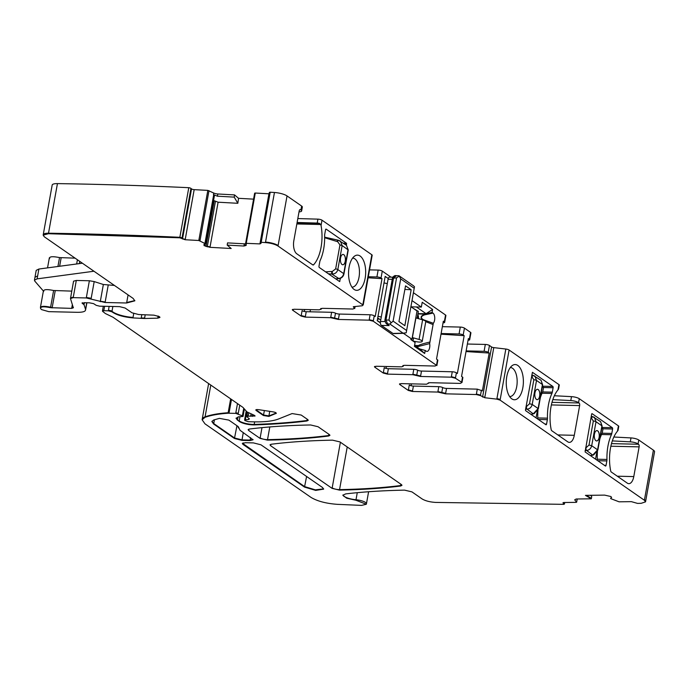 <?xml version="1.0" encoding="UTF-8"?>
<svg xmlns="http://www.w3.org/2000/svg" width="689" height="689" viewBox="0 0 689 689"><rect width="100%" height="100%" fill="white"/><g stroke="black" fill="none" stroke-linecap="round" stroke-linejoin="round"><path stroke-width="1.03" d="M158.151 316.001L157.764 318.154L159.934 317.431L159.357 316.621L153.94 315.157L138.635 314.528L131.987 312.797L125.122 308.035L119.619 306.639L99.621 306.174L96.227 305.339L93.583 303.634L89.458 302.824L84.299 302.704L82.327 303.401L84.024 304.693L85.643 309.654A15.537 4.151 10.2 0 1 85.634 309.688M82.043 302.996L82.327 303.401L82.456 302.712M157.764 318.154L144.535 318.499L132.943 317.913C123.331 317.018 116.32 314.976 111.911 311.781L108.345 310.808L103.815 310.705L102.506 311.264L102.532 310.575A2.592 0.689 10.2 0 1 103.901 310.214L104.607 306.295M308.198 420.075A5.176 1.387 10.2 0 1 306.949 420.514A362.509 96.83 10.2 0 1 254.189 424.415A10.361 2.765 10.2 0 1 239.204 420.927L239.117 421.418C243.036 423.64 248.031 424.803 254.095 424.906C273.197 424.329 290.784 423.029 306.863 421.005L308.233 420.342L307.664 419.523L301.214 415.054L292.102 413.564L278.494 418.998C273.025 421.117 264.852 422.064 253.991 421.849L248.281 421.711L244.836 420.531L245.37 419.782L248.712 419.498L249.34 418.809L247.006 416.879L248.186 416.182L255.051 416.027L254.25 415.286L246.938 411.876L242.984 407.414L113.065 317.267L105.348 313.529L102.506 311.264M247.006 416.879L246.903 416.053A2.592 0.689 10.2 0 1 248.273 415.691L248.807 412.745M244.836 420.531L244.638 419.635A2.592 0.689 10.2 0 1 245.456 419.291L246.8 411.815M239.117 421.418L236.051 418.301L238.575 416.828L243.045 416.466L242.373 415.846L235.733 413.366L228.068 413.228C218.525 413.882 210.834 415.252 204.986 417.336L202.118 419.765L204.977 423.83L311.023 497.415C317.431 501.239 326.25 503.547 337.481 504.348L361.553 505.39L366.359 504.245L355.903 500.24L346.722 498.225L342.838 495.236L345.706 493.892C363.62 491.8 383.239 490.551 404.555 490.137L411.936 491.877L422.107 498.939C425.432 500.903 429.945 502.066 435.663 502.419L563.835 504.348L564.102 503.685L563.835 504.348M564.317 502.505L564.102 503.685L563.266 503.194L563.86 502.514L576.185 502.359M562.939 502.806L563.266 503.194L563.378 502.557M610.833 498.138L611.591 497.467L610.893 496.528L604.606 495.115L585.443 495.365L591.3 498.81L576.185 499L574.686 499.835L576.615 502.117L577.175 498.991M610.747 498.629L619.049 501.807L631.382 501.652L637.532 503.401L641.175 503.314L645.533 501.868L644.387 500.248L500.093 400.12L496.829 399.138L484.755 397.725L480.44 395.589L476.314 394.539L445.55 393.832L437.834 392.067L412.427 391.481L408.301 390.43L399.801 384.54L401.101 383.618L426.508 384.204L429.497 382.688L460.261 383.403L461.992 382.481L455.42 378.227L451.286 377.176L420.531 376.47L412.814 374.704L387.407 374.118L383.273 373.068L374.773 367.177L376.073 366.255L401.48 366.841L403.125 366.41L403.298 365.428M399.456 384.049L399.801 384.54L399.947 383.713M374.428 366.686L374.773 367.177L374.928 366.35M354.654 306.571L354.379 308.112L353.078 309.034L322.323 308.319L319.326 309.835L293.919 309.249L292.618 310.162L301.119 316.062L305.253 317.112L330.66 317.698L338.377 319.455L369.132 320.17L373.266 321.22L436.878 365.609L436.964 365.118L436.619 364.627L435.233 366.04L404.477 365.325L402.832 365.764M292.274 309.68L292.618 310.162L292.773 309.344M320.678 308.75L320.971 309.404L321.143 308.422M353.285 306.734L354.723 308.603L355.093 306.519M353.56 306.691L362.259 305.761L363.249 304.865M297.82 218.559L317.922 219.145A3.109 0.827 10.2 0 1 322.004 220.187L371.836 254.766L362.819 304.865L278.02 246.025C275.04 244.216 270.846 243.071 265.446 242.588L261.191 242.313L260.476 242.864L260.416 242.115A2.076 0.551 10.2 0 1 261.277 241.822L270.2 192.214A1604.354 428.532 10.2 0 1 274.455 192.489A10.361 2.765 10.2 0 1 287.037 195.926L301.653 206.071A6.218 1.662 10.2 0 1 302.342 207.044L301.636 210.972A6.218 1.662 10.2 0 1 299.026 211.842M260.476 242.864L261.053 243.355L259.925 243.897L245.637 243.312L246.274 243.131L255.283 193.032L268.934 193.798A2.076 0.551 10.2 0 0 269.115 193.798M243.923 246.033L227.189 245.103L227.534 242.89L244.319 243.82L243.923 246.033L246.154 245.422L245.637 243.312M204.254 244.647L204.073 245.646L209.99 247.325L231.203 248.505L227.189 245.103M204.073 245.646L204.082 244.733M205.796 243.355L214.331 195.9L205.701 243.949L203.961 244.784M205.787 243.458L205.701 243.949M205.701 243.846L198.811 240.495L185.169 239.738L179.76 237.791L48.419 233.709L43.157 235.156L44.303 236.783L133.106 298.397L134.829 300.835L126.621 302.996L105.081 302.505L86.28 297.949L73.206 297.648L70.485 298.561L73.559 281.181L76.298 280.457L89.372 280.759L94.195 281.577L103.359 284.497L114.452 285.453M86.719 302.867L85.514 309.568C85.789 311.437 83.068 312.35 77.349 312.315L48.738 311.652L41.461 309.568L40.617 308.594C40.22 306.596 43.519 306.295 50.512 307.69L71.682 308.379L73.318 307.828L70.485 298.561M40.617 308.594L40.436 307.389M260.933 444.793L253.449 442.898L245.31 442.708L242.33 443.492L242.959 444.379L304.521 487.097L315.691 490.396L323.641 489.13L322.504 487.511L260.933 444.793M255.963 409.757L263.508 415.028L268.96 415.915L276.117 413.064L276.031 413.555C276.668 412.866 275.514 412.28 272.568 411.789L259.245 409.757C256.429 409.352 255.386 409.585 256.127 410.463L263.422 415.519L268.874 416.406L276.341 413.279M255.783 409.972L256.127 410.463L256.274 409.636M260.063 438.385L267.435 440.125C289.742 439.72 310.102 438.359 328.524 436.034L329.902 435.37L329.333 434.561L318.034 426.724L310.67 424.975C288.346 425.371 267.961 426.724 249.513 429.023L248.126 429.686L248.703 430.504L260.063 438.385L261.992 427.636M238.54 426.982L238.385 427.929L238.006 426.457L228.869 420.109L219.395 418.369L213.642 420.023L211.867 421.522L213.633 424.028L234.458 438.48L241.942 440.374L250.081 440.564L253.061 439.78L240.048 430.298L238.627 427.344M271.423 444.224L270.045 444.896L270.613 445.705L332.089 488.363L339.462 490.112C361.777 489.707 382.145 488.346 400.567 486.029L401.945 485.366L401.377 484.548L339.927 441.907L332.554 440.168C310.239 440.564 289.862 441.916 271.423 444.224M43.243 234.708A10.361 2.765 10.2 0 1 43.243 234.665L52.175 185.057A10.361 2.765 10.2 0 1 57.437 183.61A1604.354 428.532 10.2 0 1 188.777 187.692A2.076 0.551 10.2 0 1 190.948 188.398L191.525 188.889A2.076 0.551 10.2 0 0 194.177 189.639L207.828 190.397L213.745 193.023A3.626 0.965 -169.8 0 0 217.819 193.979L217.423 196.193L213.461 194.599L214.313 196.098M43.157 235.156L43.252 234.665A10.361 2.765 10.2 0 1 48.506 233.218A1604.354 428.532 10.2 0 1 179.855 237.3L188.777 187.692M217.819 193.979L234.536 194.909L234.217 197.123L217.423 196.193M234.536 194.909L238.549 198.311L237.826 203.298L234.217 197.123M253.578 199.147L238.549 198.311M237.826 203.298L218.103 202.204L213.556 200.49M245.74 242.752L254.646 193.178L255.283 193.032M269.494 192.765A2.076 0.551 10.2 0 1 269.347 192.507A2.076 0.551 10.2 0 1 270.2 192.214M296.847 223.959L320.79 224.519L321.057 225.492A31.074 15.115 -88.7 0 1 313.616 264.774A2.076 1.008 -88.7 0 1 313.125 265.024A2.076 1.008 -88.7 0 1 312.815 264.921L296.787 253.793A10.361 5.038 -88.7 0 1 293.833 240.694L299.181 210.98A2.076 1.008 -88.7 0 1 300.171 209.568A2.076 1.008 -88.7 0 1 300.482 209.671L300.947 209.999A6.218 1.662 10.2 0 1 301.636 210.972M343.423 243.183L346.481 243.251L326.181 229.161A1.033 0.5 -88.7 0 0 326.026 229.11A1.033 0.5 -88.7 0 0 325.535 229.816L324.734 234.243A3.626 1.766 -88.7 0 0 324.631 235.733A32.107 15.614 -88.7 0 1 320.178 260.451A3.626 1.766 -88.7 0 0 319.791 261.742L318.99 266.169A1.033 0.5 -88.7 0 0 319.291 267.478L339.591 281.56L340.452 278.261M346.481 243.251L346.395 245.241M351.511 259.831A17.604 8.561 -88.7 0 1 354.749 255.998A17.604 8.561 -88.7 0 1 364.653 263.792A17.604 8.561 -88.7 0 1 362.715 285.625A17.604 8.561 -88.7 0 1 353.974 289.337A17.604 8.561 -88.7 0 1 351.511 259.831M297.105 222.487L317.216 223.072A3.109 0.827 10.2 0 1 319.463 223.4L297.037 222.874M320.79 224.519L319.463 223.4M371.836 254.766A3.109 0.827 10.2 0 1 372.181 255.257L363.249 304.857A3.109 0.827 10.2 0 0 362.905 304.374M304.693 309.499L304.331 311.48M368.314 276.745L376.909 276.952A3.109 0.827 10.2 0 1 381.043 277.994L382.283 271.121A3.109 0.827 10.2 0 0 378.149 270.071L376.909 276.952M369.545 269.873L378.149 270.071M386.081 368.391L386.417 366.496M444.655 322.383A3.109 0.827 10.2 0 0 444.31 321.892L445.55 315.019A3.109 0.827 10.2 0 1 445.895 315.51L444.655 322.383A3.109 0.827 10.2 0 1 443.053 322.814M441.124 333.536L459.063 333.958A3.109 0.827 10.2 0 1 463.197 335L464.438 328.128A3.109 0.827 10.2 0 0 460.304 327.077L459.063 333.958M442.355 326.664L460.304 327.077M461.992 382.481L462.87 377.563A3.109 0.827 10.2 0 0 462.526 377.081L461.552 376.401L468.356 338.583L469.338 339.264A3.109 0.827 -169.8 0 1 469.674 339.746A3.109 0.827 -169.8 0 1 468.072 340.177M469.674 339.746L470.914 332.873A3.109 0.827 -169.8 0 0 470.57 332.382L464.438 328.128M383.273 373.068L384.247 367.668A3.109 0.827 -169.8 0 0 388.381 368.71L413.788 369.304A3.109 0.827 10.2 0 1 417.646 370.182A3.109 0.827 10.2 0 0 421.496 371.061L452.26 371.776A3.109 0.827 10.2 0 1 456.394 372.818L457.367 373.498L464.171 335.681L463.197 335M411.445 383.859L411.1 385.754M466.143 350.908L484.091 351.321A3.109 0.827 10.2 0 1 488.217 352.363L489.457 345.49L491.593 346.972A2.076 0.551 10.2 0 0 493.772 347.626L505.838 349.039A3.109 0.827 10.2 0 1 509.102 350.021L558.934 384.591A3.109 0.827 -169.8 0 1 559.279 385.082L558.546 389.113M467.383 344.026L485.323 344.44A3.109 0.827 10.2 0 1 489.457 345.49M466.031 351.545L489.199 353.044L488.217 352.363M489.199 353.044L482.386 390.861L477.288 389.139L476.314 394.539M612.323 440.908L630.289 441.847A6.218 1.662 -169.8 0 1 638.066 443.923L638.539 444.25A2.076 1.008 -88.7 0 1 639.125 446.868L633.785 476.59A10.361 5.038 -88.7 0 1 628.824 483.669A10.361 5.038 -88.7 0 1 627.291 483.135L611.264 472.008A2.076 1.008 -88.7 0 1 610.687 470.906A31.074 15.115 -88.7 0 1 617.465 431.176L617.912 430.487M618.042 430.392L618.765 426.362A3.109 0.827 -169.8 0 0 618.421 425.871L579.285 398.716A6.218 1.662 -169.8 0 0 571.5 396.64L554.361 395.744M558.417 389.207L557.978 389.896A31.074 15.115 -88.7 0 0 551.191 429.626A2.076 1.008 -88.7 0 0 551.768 430.728L567.805 441.856A10.361 5.038 -88.7 0 0 569.329 442.381A10.361 5.038 -88.7 0 0 574.29 435.31L579.638 405.588A2.076 1.008 -88.7 0 0 579.044 402.97L578.571 402.643A6.218 1.662 -169.8 0 0 570.793 400.567L552.828 399.629M644.387 500.248L653.405 450.15L638.772 439.995A6.218 1.662 -169.8 0 0 630.995 437.92L613.856 437.024M551.923 393.453A32.107 15.614 -88.7 0 0 547.471 418.163A3.626 1.766 -88.7 0 1 547.367 419.661L546.566 424.079A1.033 0.5 -88.7 0 1 546.076 424.786A1.033 0.5 -88.7 0 1 545.921 424.734L525.621 410.644L525.466 409.989L532.433 372.31L552.811 386.426A1.033 0.5 -88.7 0 1 553.112 387.735L552.311 392.153A3.626 1.766 -88.7 0 1 551.923 393.453L542.028 393.221M611.41 434.733A32.107 15.614 -88.7 0 0 606.966 459.451A3.626 1.766 -88.7 0 1 606.854 460.941L606.062 465.359A1.033 0.5 -88.7 0 1 605.562 466.074A1.033 0.5 -88.7 0 1 605.407 466.014L585.107 451.932L591.679 413.943L591.997 413.615L612.306 427.705A1.033 0.5 -88.7 0 1 612.599 429.014L611.806 433.433A3.626 1.766 -88.7 0 1 611.41 434.733L601.523 434.501M523.295 379.036A17.604 8.561 -88.7 0 1 511.677 398.759A17.604 8.561 -88.7 0 1 506.329 385.272A17.604 8.561 -88.7 0 1 512.444 365.42A17.604 8.561 -88.7 0 1 523.295 379.036M653.405 450.15A10.361 2.765 10.2 0 1 654.55 451.769L645.627 501.377A10.361 2.765 10.2 0 1 645.619 501.411M43.381 291.016L34.812 281.129L34.45 280.182L37.111 278.864L93.962 271.233M49.634 258.496C49.238 256.497 52.536 256.196 59.53 257.591L75.101 258.151M71.777 291.12L53.613 290.5C46.619 289.104 43.321 289.406 43.708 291.404M190.948 188.398L182.025 238.006A2.076 0.551 10.2 0 0 179.855 237.3L179.76 237.791M261.277 241.822L261.191 242.313M301.119 316.062L302.092 310.661A3.109 0.827 -169.8 0 0 306.226 311.704L331.633 312.298A3.109 0.827 10.2 0 1 335.491 313.176A3.109 0.827 10.2 0 0 339.341 314.055L370.105 314.77A3.109 0.827 10.2 0 1 374.239 315.812L375.212 316.492L382.016 278.666L368.124 277.77M437.834 392.067L438.807 386.667L413.4 386.081A3.109 0.827 10.2 0 1 409.266 385.03L408.301 390.43M438.807 386.667A3.109 0.827 10.2 0 1 442.665 387.545A3.109 0.827 10.2 0 0 446.524 388.424L477.288 389.139M586.348 495.357L591.386 498.319L591.3 498.81M590.645 495.296L591.748 496.597L591.386 498.319M242.45 443.26L304.616 486.606L315.329 489.853L323.641 488.871M211.936 421.28L213.719 423.537L234.544 437.989L242.028 439.883L250.176 440.073L253.027 439.522M82.387 263.207L38.877 269.037L36.216 270.355L34.984 277.236L37.645 275.919L37.111 278.864M40.436 307.354L43.433 290.732M244.319 243.82L246.438 243.846M351.915 287.106A14.503 7.054 91.3 0 0 352.079 287.115A14.503 7.054 91.3 0 0 357.023 283.239A14.503 7.054 91.3 0 0 359.081 267.392A14.503 7.054 91.3 0 0 352.751 258.125A14.503 7.054 91.3 0 0 352.587 258.125M310.05 311.798L310.438 309.628M382.016 278.666L381.043 277.994M444.31 321.892L443.337 321.22L436.533 359.038L437.851 360.201L436.964 365.118M464.171 335.681L441.003 334.174M510.291 367.547A14.503 7.054 -88.7 0 1 510.446 367.547A14.503 7.054 -88.7 0 1 516.405 375.031A14.503 7.054 -88.7 0 1 517.094 379.475A14.503 7.054 -88.7 0 1 512.762 395.271A14.503 7.054 -88.7 0 1 509.774 396.545A14.503 7.054 -88.7 0 1 509.619 396.537M445.55 315.019L413.469 292.756M390.964 277.142L382.283 271.121M416.389 306.958L426.086 313.684L417.947 313.65M413.142 308.267L418.283 311.359L418.24 312.022M424.071 314.098L417.896 313.96L424.071 314.098A2.076 1.722 -55.2 0 0 424.45 314.063A370.32 308.086 -55.2 0 0 432.063 312.462L432.606 309.464L426.086 313.684M432.976 313.09A370.32 308.086 124.8 0 1 424.579 314.847C420.824 316.294 420.419 317.913 423.365 319.713L433.312 323.27A5.624 2.739 91.3 0 0 434.742 317.836A5.624 2.739 91.3 0 0 432.976 313.09L432.063 312.462M424.019 314.684L424.579 314.847L424.674 314.218L424.019 314.684C420.54 316.053 420.204 317.836 423.02 320.041L423.365 319.713M433.312 323.27L429.652 343.604L416.724 346.868M416.492 346.713L418.731 345.964M425.225 350.477L424.691 353.474L419.653 348.91A437.455 363.938 -55.2 0 1 425.225 350.477L426.129 351.106A5.624 2.739 91.3 0 0 426.603 351.338A5.624 2.739 91.3 0 0 429.195 349.211A5.624 2.739 91.3 0 0 429.652 343.604M429.66 342.088C422.96 343.699 419.239 344.862 418.507 345.585L414.614 345.413L419.653 348.91M403.453 333.33L411.032 338.583L410.859 339.565L415.105 342.519L414.416 346.352L424.691 353.474M380.388 322.667L377.245 320.488M388.26 278.537L385.177 276.401L377.21 320.686L380.397 322.891M412.056 300.619L421.349 307.07L422.219 302.256L432.606 309.464M421.349 307.07L411.066 306.829M325.587 271.854L331.624 271.475L331.797 274.05L338.755 278.468A2.076 1.016 85.2 0 0 339.117 278.571L338.755 278.468C341.348 278.037 343.001 276.427 343.716 273.645L337.825 269.554C337.059 272.344 335.25 273.852 332.408 274.067L332.236 271.5L331.624 271.475M324.657 237.714L337.016 241.512L337.791 240.099L324.657 237.171L337.679 240.125M337.791 240.099L340.34 241.047L342.14 245.56L337.825 269.554A2.076 0.551 -169.8 0 0 335.646 268.899L339.961 244.905L337.61 241.632A2.076 0.5 -78.6 0 1 338.385 240.211A2.076 0.5 -78.6 0 1 338.488 240.289L346.498 245.31L348.031 249.651L343.716 273.645A2.076 0.551 -169.8 0 1 343.949 273.964C343.337 276.582 341.727 278.115 339.117 278.571M328.446 273.826L331.797 274.05M335.698 278.864L338.687 278.477M345.284 261.243A5.176 2.515 91.3 0 0 343.044 254.422A5.176 2.515 91.3 0 0 340.564 257.962A5.176 2.515 91.3 0 0 342.803 264.774A5.176 2.515 91.3 0 0 345.284 261.243M342.786 264.774A5.176 2.515 91.3 0 0 345.241 261.234A5.176 2.515 91.3 0 0 343.027 254.422M530.9 414.313L533.897 413.693M533.682 413.762L534.13 413.667A2.076 1.421 -102.2 0 1 534.13 413.667L534.13 413.667A2.076 1.421 -102.2 0 1 533.493 413.607L538.109 408.534L542.424 384.54L541.072 380.328L533.234 375.427A2.076 0.99 97.4 0 0 532.993 375.324A2.076 0.99 97.4 0 0 531.839 376.728L533.174 375.419M537.842 419.127L537.842 419.127A32.107 15.614 91.3 0 1 537.98 410.093M525.604 409.24L527.154 409.206C529.807 408.81 531.486 407.216 532.209 404.443L536.524 380.449L534.931 376.073L531.744 375.135M531.736 375.186L532.7 375.341M534.957 392.851A5.176 2.515 91.3 0 0 537.196 399.663A5.176 2.515 91.3 0 0 539.676 396.123A5.176 2.515 91.3 0 0 537.437 389.311A5.176 2.515 91.3 0 0 534.957 392.851M540.34 397.725A32.107 15.614 91.3 0 1 542.794 391.619L543.5 387.692A0.517 0.431 -55.2 0 0 543.139 387.184L542.329 386.632M526.069 406.648L526.465 406.588A2.076 0.896 86.7 0 0 527.154 409.206L533.053 413.701M526.405 406.596A2.076 0.896 86.7 0 0 527.094 409.206M537.17 399.663A5.176 2.515 91.3 0 0 539.633 396.123A5.176 2.515 91.3 0 0 537.411 389.311M590.387 455.593L593.393 454.973M593.642 454.947A2.076 1.421 -102.2 0 1 593.617 454.947L593.617 454.947A2.076 1.421 -102.2 0 1 592.988 454.886L597.596 449.814L601.91 425.819L600.567 421.616L592.721 416.707A2.076 0.99 97.4 0 0 592.48 416.604A2.076 0.99 97.4 0 0 591.334 418.008L592.661 416.699M597.337 460.416L597.337 460.407A32.107 15.614 91.3 0 1 597.466 451.373M585.099 450.52L586.649 450.485C589.293 450.089 590.981 448.496 591.705 445.723L596.019 421.728L594.426 417.353L592.445 416.604M591.222 416.466L592.187 416.621M594.443 434.13A5.176 2.515 91.3 0 0 596.691 440.943A5.176 2.515 91.3 0 0 599.172 437.403A5.176 2.515 91.3 0 0 596.924 430.591A5.176 2.515 91.3 0 0 594.443 434.13M599.826 439.005A32.107 15.614 91.3 0 1 602.281 432.899L602.987 428.971A0.517 0.431 -55.2 0 0 602.625 428.472L601.824 427.912M585.564 447.928L585.96 447.876A2.076 0.896 86.7 0 0 586.649 450.485L592.54 454.981M585.891 447.876A2.076 0.896 86.7 0 0 586.58 450.494M596.665 440.943A5.176 2.515 91.3 0 0 599.12 437.403A5.176 2.515 91.3 0 0 596.907 430.591M392.799 277.185L389.569 277.116A3.109 1.507 -88.7 0 0 388.079 279.234L387.287 283.653A5.176 1.387 -169.8 0 0 383.988 282.998M411.772 340.202L417.034 310.972A10.361 2.765 -169.8 0 0 416.957 310.92L410.945 306.751M387.287 283.653L381.275 317.052A5.176 1.387 -169.8 0 0 377.985 316.397M406.2 332.839L414.494 286.736L406.2 332.839L403.039 333.157L389.862 324.019L393.109 321.134L400.705 278.89L399.284 276.1L398.526 275.884M393.979 333.442L392.98 333.459L381.37 325.406A3.109 1.507 -88.7 0 1 380.483 321.479L381.275 317.052M413.426 285.754L414.494 286.736M411.152 289.733L404.856 325.69L398.94 321.591L405.545 285.84L411.152 289.733L404.882 289.449M379.458 319.128L377.486 319.145M377.71 317.913L380.741 320.023M386.899 324.2L389.182 325.587L387.623 323.968L385.969 320.015L393.574 277.779L396.278 275.833L395.581 275.669L398.897 275.746M392.575 278.278L396.58 277.848L399.284 276.1M396.58 277.848L388.975 320.092L390.939 322.504M389.862 324.019L387.623 323.968L385.762 323.02L384.97 320.523A2.076 0.551 -169.8 0 1 384.875 320.307L384.875 320.307A2.076 0.551 -169.8 0 1 385.969 320.015L388.975 320.092M395.581 275.669C395.538 275.178 393.006 276.211 392.48 278.072L384.875 320.307L385.762 323.02L386.994 324.295M413.012 341.064L413.366 339.091A10.361 2.765 -169.8 0 0 412.496 337.67A10.361 2.765 -169.8 0 0 412.384 337.584L415.915 317.939L422.607 319.817L419.076 339.462L412.384 337.584M413.09 341.115L416.914 341.796A5.176 1.387 -169.8 0 0 422.228 341.348L425.759 321.703A5.176 1.387 -169.8 0 0 422.607 319.817M422.228 341.348A5.176 1.387 -169.8 0 0 419.076 339.462M79.735 261.364L79.33 263.611M48.419 233.709L57.437 183.61M182.025 238.006L181.939 238.497M194.177 189.639L185.255 239.247A2.076 0.551 10.2 0 1 182.594 238.497L182.507 238.988M182.594 238.497L191.525 188.889M185.255 239.247L185.169 239.738M207.828 190.397L198.811 240.495M198.906 240.005L200.068 240.28L208.991 190.672M200.068 240.28L199.982 240.771M213.685 194.806L204.969 243.234M213.745 193.023L213.461 194.599M207.251 246.86L207.337 246.369L210.076 246.834L209.99 247.325M210.076 246.834L218.103 202.204M254.646 193.178L245.646 243.243L246.361 242.64M261.019 243.329A2.076 0.551 10.2 0 1 260.011 243.406L259.925 243.897M260.011 243.406L268.934 193.798M260.563 242.373A2.076 0.551 10.2 0 1 260.416 242.115L269.347 192.507M287.037 195.926L278.106 245.534A10.361 2.765 10.2 0 0 265.532 242.097L274.455 192.489M300.947 209.999L301.653 206.071M278.106 245.534L278.02 246.025M321.057 225.492L322.004 220.187M317.216 223.072L317.922 219.145M456.394 372.818L455.42 378.227M462.526 377.081L461.647 381.99M470.57 332.382L469.338 339.264M485.323 344.44L484.091 351.321M481.413 390.181L480.44 395.589M493.772 347.626L484.841 397.234A2.076 0.551 10.2 0 1 482.67 396.58L482.584 397.071M482.67 396.58L491.593 346.972M484.841 397.234L484.755 397.725M505.838 349.039L496.829 399.138M496.915 398.647A3.109 0.827 10.2 0 1 500.18 399.629L509.102 350.021M617.465 431.176L618.421 425.871M578.571 402.643L579.285 398.716M557.978 389.896L558.934 384.591M500.18 399.629L500.093 400.12M638.066 443.923L638.772 439.995M570.793 400.567L571.5 396.64M630.289 441.847L630.995 437.92M644.482 499.758A10.361 2.765 10.2 0 1 645.627 501.377L645.533 501.876M564.188 503.194A2.076 0.551 10.2 0 1 564.515 503.581L564.713 502.505M342.924 494.995A10.361 2.765 10.2 0 0 355.998 499.749L357.264 492.678M355.903 500.24L355.998 499.749A8.285 2.213 10.2 0 1 366.445 503.754A8.285 2.213 10.2 0 1 366.445 503.788M208.629 383.575L202.204 419.274A25.889 6.916 10.2 0 1 205.072 416.845L210.791 385.073M204.986 417.336L205.072 416.845A98.398 26.285 10.2 0 1 228.154 412.737L230.651 398.853M228.068 413.228L228.154 412.737A5.176 1.387 10.2 0 1 229.101 412.72L231.487 399.439M235.733 413.366L237.49 403.599M229.101 412.72L229.015 413.211M235.819 412.875A2.076 0.551 10.2 0 1 238.265 413.4L239.746 405.175M242.373 415.846L243.742 408.258M238.265 413.4L238.179 413.891M242.468 415.355A2.592 0.689 10.2 0 1 243.131 415.975L244.362 409.128M236.129 418.059A12.428 3.316 10.2 0 0 237.516 419.756L238.015 416.948M239.204 420.927L239.953 416.785M237.516 419.756L237.421 420.247M254.095 424.906L254.646 421.857M306.863 421.005L307.182 419.196M249.409 418.869A2.592 0.689 10.2 0 1 248.798 418.998L248.901 418.447M245.456 419.291L245.37 419.782M248.798 418.998L248.712 419.498M250.658 416.242L251.089 413.813M248.273 415.691L248.186 416.182M250.744 415.751A5.176 1.387 10.2 0 1 252.467 415.889L252.708 414.563M254.956 415.76A3.109 0.827 10.2 0 1 252.467 415.889L252.381 416.38M102.592 310.773A2.592 0.689 10.2 0 1 102.532 310.575L103.307 306.26M108.345 310.808L109.138 306.398M103.901 310.214L103.815 310.705M108.431 310.317A2.592 0.689 10.2 0 1 111.997 311.29L112.867 306.484M111.911 311.781L111.997 311.29A16.57 4.427 10.2 0 0 133.037 317.414L133.718 313.607M141.813 314.658L141.142 318.43M133.037 317.414L132.943 317.913M141.228 317.939A15.537 4.151 10.2 0 0 144.63 318.008L145.207 314.795M144.63 318.008L144.535 318.499M159.891 317.173A5.176 1.387 10.2 0 1 157.859 317.663M83.748 304.383L84.049 302.678M83.834 303.892A2.592 0.689 10.2 0 1 84.11 304.202L84.377 302.721M84.11 304.202L84.024 304.693M85.6 309.077A15.537 4.151 10.2 0 1 85.643 309.654L86.866 302.876M59.53 257.591L57.928 266.488M61.149 257.832L59.633 266.255M401.911 485.099A5.176 1.387 10.2 0 1 400.653 485.538A362.509 96.83 10.2 0 1 339.548 489.621A5.176 1.387 10.2 0 1 332.184 487.872L340.392 442.235M270.613 445.705L270.863 444.327M332.184 487.872L332.089 488.363M270.699 445.215A5.176 1.387 10.2 0 1 270.166 444.663M339.462 490.112L347.222 446.98M400.567 486.029L400.895 484.221M248.703 430.504L248.953 429.126M248.789 430.014A5.176 1.387 10.2 0 1 248.255 429.454M329.867 435.112A5.176 1.387 10.2 0 1 328.619 435.543A362.509 96.83 10.2 0 1 267.521 439.634L269.804 426.939M267.435 440.125L267.521 439.634A5.176 1.387 10.2 0 1 260.149 437.894M328.524 436.034L328.851 434.225M40.703 308.104C40.315 306.105 43.614 305.804 50.607 307.199L50.512 307.69M53.613 290.5L50.607 307.199L52.218 307.44L52.131 307.931M71.682 308.379L72.345 304.667M52.218 307.44L55.223 290.741M71.768 307.888L73.404 307.337M73.206 297.648L73.292 297.157L70.562 297.881M86.28 297.949L89.372 280.759M73.292 297.157L76.298 280.457M86.366 297.459L91.189 298.277L91.103 298.768M100.267 301.687L103.359 284.497M91.189 298.277L94.195 281.577M100.353 301.196L105.176 302.015L105.081 302.505M126.621 302.996L128.076 294.909M105.176 302.015L108.182 285.315M126.707 302.505L134.846 300.585M205.055 242.743L205.046 243.286M205.141 242.795L213.754 194.892M204.056 244.294L204.03 245.043M204.159 245.155L206.08 246.016L205.994 246.507M207.337 246.369L215.416 201.472M206.08 246.016L214.201 200.861M244.018 245.542L246.24 244.931M265.532 242.097L265.446 242.588M354.465 307.621L354.809 308.104M320.867 308.534L320.824 309.077M301.205 315.571L305.339 316.621L305.253 317.112M330.66 317.698L331.633 312.298M306.226 311.704L305.339 316.621M330.746 317.207L334.604 318.085L334.518 318.576M335.491 313.176L334.604 318.085L338.463 318.964L338.377 319.455M370.105 314.77L369.132 320.17M339.341 314.055L338.463 318.964M369.226 319.679L373.352 320.721L373.266 321.22M403.022 365.54L402.979 366.083M383.36 372.577L387.494 373.627L387.407 374.118M412.814 374.704L413.788 369.304M388.381 368.71L387.494 373.627M412.9 374.213L416.759 375.092L416.673 375.583M417.646 370.182L416.759 375.092L420.617 375.979L420.531 376.47M452.26 371.776L451.286 377.176M421.496 371.061L420.617 375.979M451.381 376.685L455.507 377.736M408.388 389.94L412.513 390.99L412.427 391.481M413.4 386.081L412.513 390.99M437.928 391.576L441.787 392.454L441.692 392.945M442.665 387.545L441.787 392.454L445.637 393.341L445.55 393.832M446.524 388.424L445.637 393.341M476.4 394.048L480.534 395.098M610.764 498.018L610.669 498.535M243.243 442.881L242.959 444.379M306.596 476.478L304.521 487.097M264.361 410.704L263.422 415.519M269.683 411.471L268.874 416.406M250.589 437.618L250.081 440.564M243.277 432.546L241.942 440.374M214.468 419.73L213.633 424.028M236.947 425.724L234.458 438.48M312.573 264.748L313.616 264.774M300.482 209.671L299.861 209.654M339.091 281.215L339.918 281.233M344.397 243.854L346.627 243.906M373.352 320.721L374.239 315.812M436.619 364.627L437.506 359.718M633.785 476.59L617.31 476.202M639.125 446.868L610.867 446.222M638.539 444.25L611.496 443.63M574.29 435.31L557.814 434.923M579.638 405.588L551.372 404.934M579.044 402.97L552.001 402.342M546.566 424.079L544.921 424.045M547.367 419.661L538.307 419.455M547.471 418.163L537.79 417.939M552.311 392.153L542.639 391.929M553.112 387.735L543.5 387.511M552.811 386.426L542.415 386.184M606.966 459.451L597.285 459.227M606.854 460.941L597.794 460.734M611.806 433.433L602.126 433.209M612.599 429.014L602.996 428.791M612.306 427.705L601.902 427.464M606.062 465.359L604.408 465.325M37.645 275.919L38.877 269.037M425.768 321.677L432.83 324.459M414.485 341.365L414.373 342.002M417.784 314.546A4.659 2.024 -87.5 0 1 418.499 318.662M414.322 341.339L414.218 341.899M417.706 315.002A4.659 2.265 -88.7 0 1 418.326 318.611M335.646 268.899L332.236 271.5M337.61 241.632L337.016 241.512M339.961 244.905L342.14 245.56L348.264 249.978L343.949 273.964M537.73 409.128L538.109 408.534L532.209 404.443L529.522 403.745L533.837 379.751A2.076 0.551 10.2 0 1 536.524 380.449L542.424 384.54A2.076 0.551 10.2 0 1 542.648 384.858L541.072 380.337M542.295 386.848L543.5 387.692M537.213 411.505L536.059 417.896M526.465 406.588L529.522 403.745M533.837 379.751L531.839 376.728M597.225 450.408L597.596 449.814L591.705 445.723L589.009 445.025L593.324 421.031A2.076 0.551 10.2 0 1 596.019 421.728L601.91 425.819A2.076 0.551 10.2 0 1 602.143 426.147L600.567 421.616M601.781 428.136L602.987 428.971M596.7 452.785L595.554 459.175M585.96 447.876L589.009 445.025M593.324 421.031L591.334 418.008M392.98 333.459L403.039 333.157M388.079 279.234L392.248 279.329M380.483 321.479L384.936 321.582M406.286 330.272L393.109 321.134M381.37 325.406L389.182 325.587M413.882 288.036L400.705 278.89M77.418 259.753L76.66 263.973M576.65 502.203L577.227 498.991M366.359 504.245L368.606 491.739M244.638 419.635L246.119 411.411M246.903 416.053L247.601 412.186M49.358 257.781L47.541 267.875M214.357 196.02L205.744 243.915M564.515 503.581L564.429 504.072M202.204 419.274L202.118 419.765M243.131 415.975L243.045 416.466M34.45 280.182L34.984 277.228M428.325 382.791L428.239 383.282M335.844 278.967L339.074 278.58M346.481 245.31L348.264 249.978M531.098 414.451L533.699 413.762M534.13 413.667L538.333 408.853L542.648 384.858M542.346 386.563L543.345 387.252M590.585 455.73L593.617 454.947L597.828 450.132L602.143 426.147M601.833 427.843L602.832 428.532M591.231 416.414L592.428 416.604M393.497 333.622L404.383 333.295M413.538 285.832L399.12 275.833M418.326 311.566L417.112 318.275"/></g></svg>
